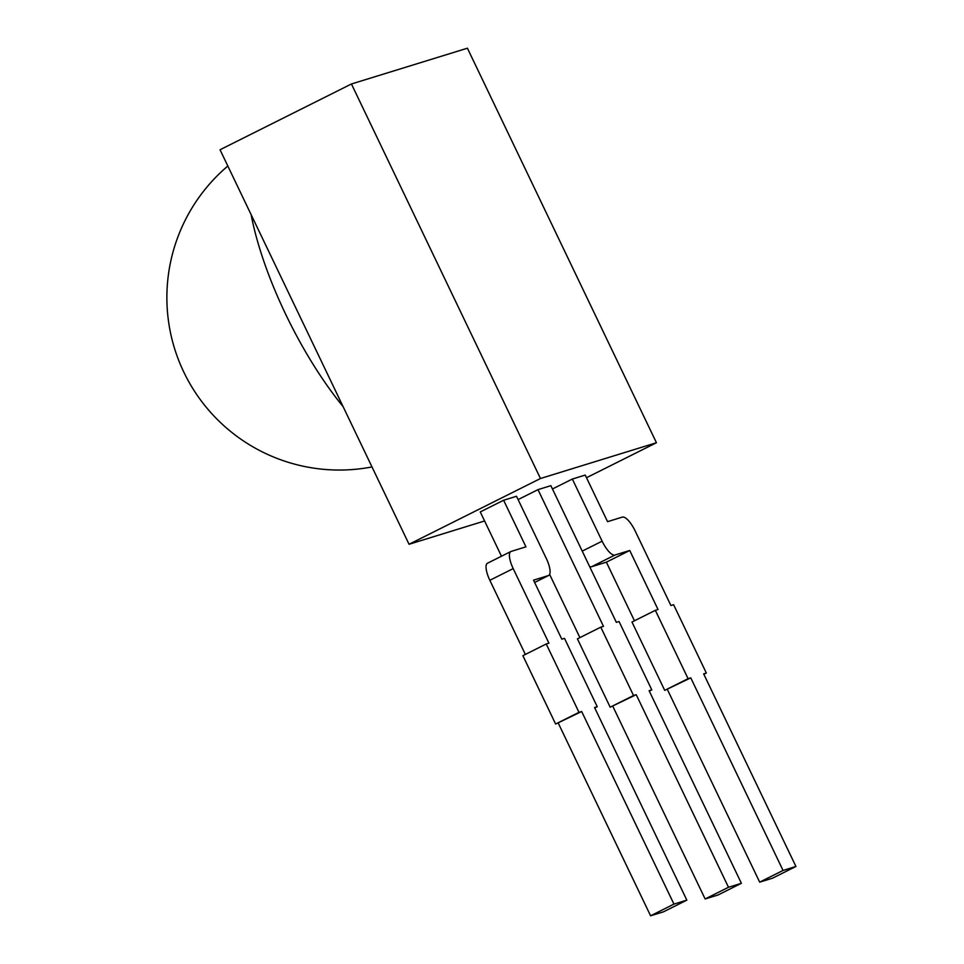 <?xml version="1.0" encoding="UTF-8"?>
<svg xmlns="http://www.w3.org/2000/svg" width="964" height="964" viewBox="0 0 964 964"><rect width="100%" height="100%" fill="white"/><g stroke="black" fill="none" stroke-linecap="round" stroke-linejoin="round"><path stroke-width="1.45" d="M656.436 442.729L540.467 478.506L351.438 83.976L467.407 48.2L656.436 442.729L586.51 477.722M351.438 83.976L220.033 149.745L409.049 544.274L484.591 520.97M540.467 478.506L409.049 544.274M537.984 489.64L603.476 626.335L600.789 627.154L633.529 695.502L636.216 694.67L728.495 887.278L741.388 883.301L649.097 690.694L651.784 689.875L619.045 621.527L616.358 622.358L550.866 485.663L537.984 489.64L518.102 499.593M572.339 479.048L602.114 541.178A17.244 5.555 -116.6 0 0 614.924 555.047L629.745 550.48L658.026 609.501L655.339 610.332L688.079 678.668L690.766 677.849L783.045 870.444L795.927 866.467L703.648 673.872L706.335 673.041L673.595 604.693L670.908 605.525L635.18 530.971A17.244 5.555 -116.6 0 0 622.37 517.09L607.561 521.669L585.232 475.071L572.339 479.048L552.456 488.989M503.618 500.244L525.946 546.841L511.125 551.42A17.244 5.555 -116.6 0 0 510.86 551.529A17.244 5.555 -116.6 0 0 513.197 568.603L548.926 643.157L546.239 643.988L578.99 712.336L581.666 711.504L673.944 904.111L686.838 900.135L594.559 707.528L597.234 706.696L564.494 638.361L561.807 639.18L533.526 580.159L548.347 575.592A17.244 5.555 -116.6 0 0 548.624 575.484A17.244 5.555 -116.6 0 0 546.275 558.397L516.511 496.267L503.618 500.244L480.265 511.932L501.473 556.216M636.216 694.67L610.176 707.19L577.424 638.855L600.789 627.154M612.851 706.371L705.142 898.966L718.023 894.99L741.388 883.301M549.613 574.375L579.906 637.602M614.924 555.047L591.559 566.736A17.244 5.555 -116.6 0 1 589.607 566.519M591.559 566.736L606.38 562.169L634.457 620.78M690.766 677.849L664.714 690.369L631.974 622.021L655.339 610.332M667.401 689.537L759.68 882.144L772.574 878.168L795.927 866.467M525.368 654.436L489.845 580.292A17.244 5.555 -116.6 0 1 487.495 563.217L510.86 551.529M581.666 711.504L555.626 724.024L522.874 655.677L546.239 643.988M558.313 723.193L650.592 915.8L663.473 911.824L686.838 900.135M633.529 695.502L610.176 707.19M651.784 689.875L649.302 691.116M728.495 887.278L705.142 898.966M706.335 673.041L703.853 674.282M783.045 870.444L759.68 882.144M688.079 678.668L664.714 690.369M629.745 550.48L606.38 562.169M597.234 706.696L594.752 707.95M673.944 904.111L650.592 915.8M578.99 712.336L555.626 724.024M602.114 541.178L582.232 551.119M343.088 406.603A172.46 55.502 -116.6 0 1 285.633 314.168A172.46 55.502 -116.6 0 1 251.122 214.647M548.347 575.592L534.634 582.461M513.197 568.603L489.845 580.292M548.624 575.484L534.646 582.473M227.829 166.025A172.46 172.46 0 0 0 371.996 466.925"/></g></svg>
